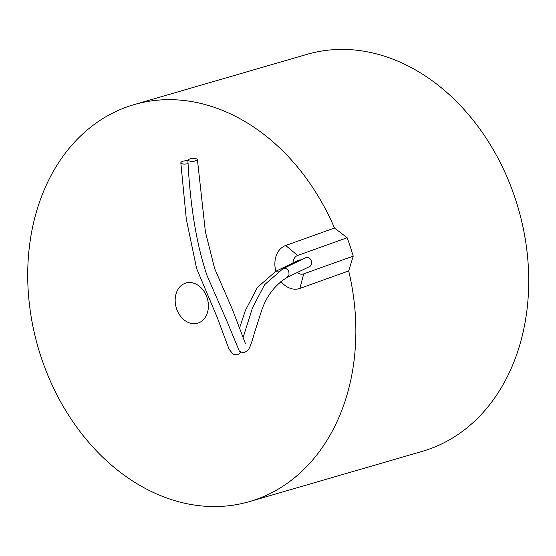 <?xml version="1.0" encoding="UTF-8"?>
<svg xmlns="http://www.w3.org/2000/svg" width="556" height="556" viewBox="0 0 556 556"><rect width="100%" height="100%" fill="white"/><g stroke="black" fill="none" stroke-linecap="round" stroke-linejoin="round"><path stroke-width="0.83" d="M285.714 245.488L297.627 255.468L347.146 237.739L334.497 228.023L285.714 245.488A22.608 17.493 -106.2 0 0 275.852 271.258M280.843 281.329A22.608 17.493 -106.2 0 0 299.906 288.397L348.688 270.939L353.227 256.128L303.708 273.858A9.688 7.499 -106.2 0 1 297.238 272.53M297.627 255.468A9.688 7.499 -106.2 0 0 292.977 263.016M348.688 270.939A206.707 159.954 73.8 0 1 249.491 501.595A206.707 159.954 73.8 0 1 38.19 347.764A206.707 159.954 73.8 0 1 134.086 104.625A206.707 159.954 73.8 0 1 334.497 228.023M207.054 297.641A20.94 16.207 73.8 0 1 197.63 323.217A20.94 16.207 73.8 0 1 176.224 307.635A20.94 16.207 73.8 0 1 185.94 283.004A20.94 16.207 73.8 0 1 207.054 297.641M134.086 104.625L306.947 54.37A206.707 159.954 73.8 0 1 515.356 198.902A206.707 159.954 73.8 0 1 521.549 220.683A206.707 159.954 73.8 0 1 422.351 451.34L249.491 501.595M347.146 237.739A206.707 159.954 73.8 0 1 353.227 256.128M239.351 351.135L226.598 320.43L207.096 275.72M197.22 159.134L197.408 159.544C194.378 161.907 191.201 162.137 187.872 160.232C190.18 158.057 193.293 157.689 197.22 159.134M242.889 338.222L252.514 307.767L264.58 284.721L282.955 268.708L305.925 257.65A4.844 3.746 73.8 0 1 311.124 260.493A4.844 3.746 73.8 0 1 309.532 266.609L286.917 277.493M278.702 271.078L275.929 271.224L298.864 260.18A4.844 3.746 73.8 0 1 301.018 260.013M188.116 163.666C184.189 164.437 181.749 164.138 180.811 162.762C181.555 161.268 183.925 160.614 187.914 160.809M299.906 288.397L303.708 273.858M282.983 268.701C285.52 267.867 287.48 268.847 288.877 271.641L289.023 275.074L287.042 277.437C274.678 285.186 266.081 296.612 261.23 311.714L254.127 333.892C252.341 340.654 250.617 345.617 248.963 348.772C246.238 352.636 243.035 353.414 239.358 351.128M207.082 275.72C196.609 244.869 190.201 206.366 187.872 160.232M245.439 343.657L232.436 309.518L214.651 268.604L205.407 231.887L197.408 159.544M239.407 328.478L245.356 310.526L257.352 287.48L275.894 271.238M241.297 352.212L237.377 354.936L233.013 354.165L228.975 349.05L217.153 317.261L196.643 268.618L186.316 219.238L180.811 162.762"/></g></svg>
